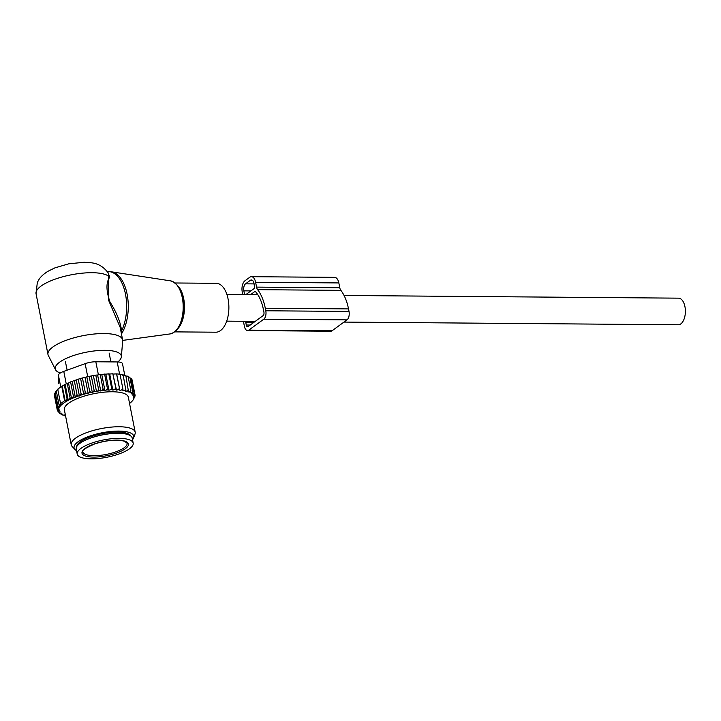 <?xml version="1.0" encoding="UTF-8"?>
<svg xmlns="http://www.w3.org/2000/svg" width="721" height="721" viewBox="0 0 721 721"><rect width="100%" height="100%" fill="white"/><g stroke="black" fill="none" stroke-linecap="round" stroke-linejoin="round"><path stroke-width="1.08" d="M175.185 282.983L216.246 283.317A24.442 12.834 90.5 0 1 228.746 310.994A24.442 12.834 90.5 0 1 215.849 332.201L174.788 331.876M60.321 373.009A33.662 10.4 -11.1 0 1 55.553 369.756A33.662 10.4 -11.1 0 1 69.676 356.949A33.662 10.4 -11.1 0 1 104.842 350.325A33.662 10.4 -11.1 0 1 121.362 356.841A33.662 10.4 -11.1 0 1 117.82 361.96M55.553 369.756L48.325 355.498A38.024 11.752 -11.1 0 1 47.983 354.525A38.024 11.752 -11.1 0 1 65.647 340.51A38.024 11.752 -11.1 0 1 104.013 333.544A38.024 11.752 -11.1 0 1 122.615 339.879A38.024 11.752 -11.1 0 1 122.669 340.916L121.362 356.841M107.889 272.313L109.79 277.179C105.987 282.217 106.05 290.491 109.989 302C116.712 312.59 120.578 322.215 121.579 330.876L121.299 333.174M47.983 354.525L36.05 293.69L37.321 282.533L38.889 279.631C39.718 278.342 41.503 275.422 47.793 271.375L54.949 267.851L68.81 263.814L84.186 262.264C90.612 262.886 99.813 261.588 108.447 273.205L108.565 300.206L120.137 327.271M120.921 331.236L121.579 330.876A35.311 18.539 90.5 0 0 126.463 311.562A35.311 18.539 90.5 0 0 108.402 271.583L111.485 271.826A35.185 18.476 -89.5 0 1 128.086 311.562A35.185 18.476 90.5 0 1 121.452 333.967M36.05 293.69A38.024 11.752 -11.1 0 1 53.715 279.676A38.024 11.752 -11.1 0 1 92.072 272.709A38.024 11.752 -11.1 0 1 108.745 276.251L109.79 277.179M344.061 295.475L678.506 298.161A13.311 6.985 90.5 0 1 684.95 306.686A13.311 6.985 90.5 0 1 678.299 324.774L343.953 322.089M77.21 454.086L76.21 449.021A28.516 8.814 -11.1 0 1 95.812 436.457A28.516 8.814 -11.1 0 1 128.149 434.637A28.516 8.814 -11.1 0 1 132.186 438.035L133.178 443.109A28.516 8.814 -11.1 0 1 113.576 455.672A28.516 8.814 -11.1 0 1 81.239 457.493A28.516 8.814 -11.1 0 1 77.21 454.086A28.516 8.814 -11.1 0 1 96.812 441.522A28.516 8.814 -11.1 0 1 129.14 439.702A28.516 8.814 -11.1 0 1 133.178 443.109M80.626 378.624L83.78 394.675L85.285 392.413L82.446 377.957L78.219 379.183L81.049 393.639L82.419 394.657A38.573 11.915 168.9 0 0 80.346 395.315L81.049 393.639M84.699 393.999A38.573 11.915 -11.1 0 1 86.709 393.45L85.285 392.413M58.563 411.213A38.573 11.915 168.9 0 0 58.834 411.88L57.464 410.862L58.563 411.213L59.492 410.528L57.157 409.501L59.293 409.104L57.356 408.077L59.555 407.635L58.013 406.608L60.213 406.139L59.095 405.139L61.231 404.256L60.564 403.661L64.575 400.732L65.241 401.327L67.143 399.263L68.261 400.263L70.072 397.803L67.233 383.347L68.504 382.986L71.604 398.83L73.407 396.352L70.577 381.896L72.226 381.445L75.344 397.379L77.084 394.964L74.245 380.499L76.282 379.985L79.418 395.991L80.346 395.315M65.557 415.891L65.287 415.927A38.573 11.915 168.9 0 1 64.223 415.602L64.665 414.99L62.997 415.143A38.573 11.915 168.9 0 1 62.123 414.746L62.754 414.124L61.141 414.205A38.573 11.915 168.9 0 1 60.474 413.746L61.276 413.115L59.753 413.133A38.573 11.915 168.9 0 1 59.257 412.565L60.185 411.889L58.834 411.88M129.555 403.454A38.573 11.915 168.9 0 0 132.88 400.254A38.573 11.915 168.9 0 0 133.493 399.326L133.727 398.884A38.573 11.915 168.9 0 0 134.115 397.857L133.394 397.848L134.232 397.235A38.573 11.915 168.9 0 0 134.25 397.064A38.573 11.915 168.9 0 0 134.241 396.433L133.187 396.424L134.115 395.748A38.573 11.915 168.9 0 0 133.854 395.072L132.502 395.063L133.421 394.387A38.573 11.915 168.9 0 0 132.925 393.828L131.402 393.837L132.213 393.206A38.573 11.915 168.9 0 0 131.537 392.747L129.933 392.828L130.564 392.206A38.573 11.915 168.9 0 0 129.69 391.809L128.014 391.963L128.455 391.35A38.573 11.915 168.9 0 0 127.392 391.025L125.679 391.251L125.923 390.665A38.573 11.915 168.9 0 0 124.688 390.412L122.958 390.701L123.003 390.142A38.573 11.915 168.9 0 0 121.606 389.971L122.84 388.664L120.01 374.199L116.568 373.893L119.731 389.8A38.573 11.915 168.9 0 0 118.181 389.71L119.407 388.349M116.73 374.262L119.884 390.322L121.606 389.971M119.884 390.322L119.731 389.8M116.496 390.115L116.144 389.637A38.573 11.915 168.9 0 0 114.477 389.619L112.837 390.088L109.691 374.028L112.818 373.766L116.496 390.115L118.181 389.71M112.837 390.088L112.296 389.655A38.573 11.915 168.9 0 0 110.529 389.728L111.647 388.286L108.808 373.829L109.691 374.028M86.709 393.45L89.089 392.855A38.573 11.915 168.9 0 1 90.99 392.422L93.415 391.909A38.573 11.915 168.9 0 1 95.334 391.539L97.777 391.106A38.573 11.915 168.9 0 1 99.705 390.809L102.13 390.476A38.573 11.915 168.9 0 1 104.022 390.25L104.924 390.557L101.769 374.496L104.59 374.082L105.816 374.172L108.961 390.232L110.529 389.728M108.961 390.232L108.24 389.863A38.573 11.915 168.9 0 0 106.393 390.007L107.429 388.538L104.59 374.082M104.924 390.557L106.393 390.007M83.78 394.675L82.419 394.657M79.418 395.991L78.364 395.982A38.573 11.915 168.9 0 0 76.192 396.766M75.344 397.379L74.623 397.379A38.573 11.915 168.9 0 0 72.208 398.398M71.604 398.83L71.244 398.83A38.573 11.915 168.9 0 0 59.185 407.626M58.951 408.068A38.573 11.915 168.9 0 0 58.572 409.095M58.455 409.717A38.573 11.915 168.9 0 0 58.437 409.889A38.573 11.915 168.9 0 0 58.437 410.519M135.188 432.185L128.329 397.199A32.589 10.076 168.9 0 0 95.758 393.333A32.589 10.076 168.9 0 0 64.304 408.897A32.589 10.076 168.9 0 0 64.358 409.753L71.217 444.731A32.589 10.076 -11.1 0 1 71.172 443.875A32.589 10.076 -11.1 0 1 102.616 428.319A32.589 10.076 -11.1 0 1 135.188 432.185A32.589 10.076 -11.1 0 1 135.242 433.042A32.589 10.076 -11.1 0 1 134.98 434.15L133.538 437.989A30.399 9.391 168.9 0 0 133.773 436.953A30.399 9.391 168.9 0 0 104.617 432.33A30.399 9.391 168.9 0 0 74.029 447.056A30.399 9.391 168.9 0 0 74.939 449.48A30.399 9.391 168.9 0 0 76.543 450.688M59.257 412.565L59.753 413.133M58.131 411.358L58.275 412.124M59.537 412.989L60.474 413.746M61.141 414.205L59.591 413.259M61.384 414.196L62.123 414.746M63.655 415.08L64.223 415.602M133.493 399.326L132.988 400.11M133.727 398.884L134.115 397.857M134.791 396.117L134.935 396.847M134.232 397.235L135.124 395.423L134.241 396.433M132.249 380.958L135.124 395.423M134.115 395.748L134.818 394.072L133.854 395.072M131.393 379.471L131.988 379.606L134.818 394.072M133.421 394.387L134.007 392.801L132.925 393.828M130.032 378.119L131.168 378.345L134.007 392.801M128.203 376.966L129.852 377.209L132.691 391.665L132.213 393.206M131.537 392.747L132.691 391.665M125.914 376.001L128.05 376.209L130.889 390.665L130.564 392.206M129.69 391.809L130.889 390.665M122.534 375.19L125.787 375.371L128.455 391.35M127.392 391.025L128.626 389.827M119.812 374.641L123.093 374.695L125.923 390.665M124.688 390.412L125.932 389.151M123.003 390.142L122.84 388.664M112.818 373.766L116.144 389.637M114.477 389.619L115.648 388.222M112.296 389.655L111.647 388.286M108.24 389.863L107.429 388.538M104.022 390.25L103.067 388.97L102.13 390.476M99.705 390.809L98.615 389.583L97.777 391.106M95.334 391.539L94.127 390.367L93.415 391.909M90.99 392.422L89.665 391.314L89.089 392.855M78.364 395.982L77.084 394.964M74.623 397.379L73.407 396.352M71.244 398.83L70.072 397.803M67.233 383.347L65.178 384.545L68.261 400.263M65.178 384.545L64.304 384.807L67.143 399.263M65.241 401.327L62.249 386.114L61.736 386.276L64.575 400.732M61.736 386.276L57.725 389.196L60.564 403.661M58.239 389.043L56.256 390.674L59.095 405.139M56.337 391.106L55.175 392.152L58.013 406.608M58.419 383.166L58.446 383.374A10.86 3.362 -11.1 0 1 58.419 383.166L58.437 375.28A10.86 3.362 168.9 0 1 63.781 371.378L85.15 363.663A10.86 3.362 168.9 0 1 95.83 361.771L117.19 361.942L119.596 374.208M130.889 436.061A27.704 8.562 168.9 0 0 102.391 433.582A27.704 8.562 168.9 0 0 76.669 446.614A27.704 8.562 168.9 0 0 76.669 446.705M132.511 439.711A30.399 9.391 168.9 0 0 133.538 437.989M74.939 449.48L72.154 446.479A32.589 10.076 -11.1 0 1 71.217 444.731M122.525 363.961A10.86 3.362 168.9 0 0 122.498 363.754A10.86 3.362 168.9 0 0 117.19 361.942M62.249 386.114L64.304 384.807M55.075 394.261L54.327 395.045L57.157 409.501M57.202 409.537L57.464 410.862M55.31 392.846L54.517 393.621L57.356 408.077M68.504 382.986L70.577 381.896M72.226 381.445L74.245 380.499M76.282 379.985L78.219 379.183M92.333 392.53L89.188 376.47L86.826 376.858L85.024 377.434L88.169 393.486M86.826 376.858L89.665 391.314M89.188 376.47L91.288 375.911L94.127 390.367M91.288 375.911L93.406 375.65L96.551 391.71M93.406 375.65L95.776 375.127L98.615 389.583M95.776 375.127L97.614 374.992L100.769 391.052M97.614 374.992L100.228 374.514L103.067 388.97M101.769 374.496L100.228 374.514M105.816 374.172L108.808 373.829M113.341 374.055L116.568 373.893M85.024 377.434L82.446 377.957M339.789 287.787L256.568 287.111L255.613 282.262A8.688 4.56 -89.5 0 0 251.413 276.693L334.634 277.36A8.688 4.56 -89.5 0 1 338.843 282.929L339.789 287.787A5.435 2.848 -89.5 0 0 340.853 290.347A39.385 20.675 -89.5 0 1 348.522 308.903L265.292 308.237L265.797 310.769A6.516 3.425 90.5 0 1 263.778 319.196L248.808 330.119A6.516 3.425 90.5 0 1 247.564 330.56A6.516 3.425 90.5 0 1 244.41 326.379L243.914 323.846A39.385 20.675 -89.5 0 1 243.464 321.287M348.522 308.903L349.018 311.436A6.516 3.425 90.5 0 1 346.999 319.863L332.039 330.786A6.516 3.425 90.5 0 1 330.786 331.227L247.564 330.56M250.457 294.727L254.919 291.464A1.091 0.568 -89.5 0 1 255.126 291.392A1.091 0.568 -89.5 0 1 255.414 291.536A35.581 18.674 -89.5 0 1 263.426 309.606L263.922 312.139A2.713 1.424 90.5 0 1 263.084 315.645L248.114 326.577A2.713 1.424 90.5 0 1 247.6 326.757A2.713 1.424 90.5 0 1 246.285 325.009L250.205 325.045M242.77 294.664L242.256 292.023A8.688 4.56 -89.5 0 1 244.942 280.784L249.745 277.279A8.688 4.56 -89.5 0 1 251.413 276.693M256.568 287.111A5.435 2.848 -89.5 0 0 257.622 289.68A39.385 20.675 -89.5 0 1 265.292 308.237M245.564 321.305A35.581 18.674 -89.5 0 0 245.78 322.476L246.285 325.009M245.744 294.682L254.639 288.193L254.017 283.434A5.435 2.848 -89.5 0 0 251.386 279.955A5.435 2.848 -89.5 0 0 250.349 280.316L245.537 283.831A5.435 2.848 -89.5 0 0 243.86 290.851L244.608 294.673M170.48 280.848C179.709 284.101 184.107 294.087 183.657 310.814C182.242 324.18 177.708 331.885 170.057 333.931A26.614 13.969 90.5 0 0 183.044 310.904A26.614 13.969 -89.5 0 0 170.48 280.848L111.485 271.826M178.285 286.318A24.442 12.834 90.5 0 1 184.36 310.634A24.442 12.834 90.5 0 1 177.943 328.587M90.774 438.026A25.532 7.886 -11.1 0 1 114.549 433.366M85.348 455.969A23.631 7.3 -11.1 0 1 93.117 444.388A23.631 7.3 -11.1 0 1 125.039 441.225A23.631 7.3 -11.1 0 1 117.271 452.806A23.631 7.3 -11.1 0 1 85.348 455.969M127.112 443.244A22.54 6.967 -11.1 0 1 111.62 453.176A22.54 6.967 -11.1 0 1 86.06 454.618A22.54 6.967 -11.1 0 1 82.87 451.923C81.392 450.679 85.457 447.957 95.064 443.766C107.267 440.125 117.072 439.287 124.481 441.243L127.112 443.244M95.83 361.771L98.398 374.848M63.781 371.378L66.242 383.914M85.15 363.663L87.71 376.713M58.437 375.28L60.726 386.961M332.039 330.786L248.808 330.119M346.999 319.863L263.778 319.196M265.797 310.769L349.018 311.436M338.843 282.929L255.613 282.262M340.853 290.347L257.622 289.68M253.639 322.539L245.78 322.476M250.926 290.905L243.86 290.851M254.107 283.894L245.537 283.831M252.413 280.334L250.349 280.316M170.057 333.931L122.678 340.402M107.375 271.574L108.402 271.583M122.615 339.879L120.11 327.091M226.917 294.538L257.866 294.781M226.709 321.151L255.225 321.377M110.881 361.897L109.141 353.056M67.107 370.179L65.431 361.627M78.391 444.587L78.21 443.658M128.5 434.763L128.311 433.826M95.857 443.514A2.713 2.713 0 0 0 97.677 442.955M124.769 375.308L122.498 363.754"/></g></svg>

